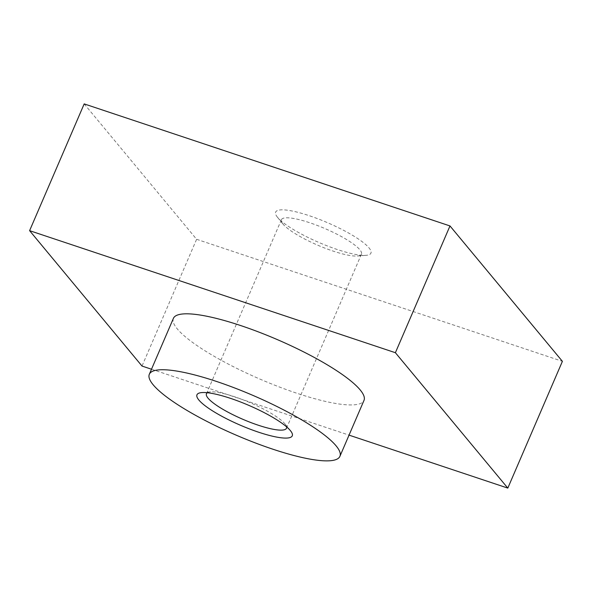 <?xml version="1.0" encoding="UTF-8"?>
<svg xmlns="http://www.w3.org/2000/svg" width="592" height="592" viewBox="0 0 592 592"><rect width="100%" height="100%" fill="white"/><g stroke="black" fill="none" stroke-linecap="round" stroke-linejoin="round"><path stroke-width="0.44" stroke-dasharray="2.96 2.22" d="M84.19 103.903L196.611 239.294L142.013 366.056M196.611 239.294L562.4 361.335M151.5 369.223L349.043 435.127M173.419 318.341A103.748 21.571 -156.7 0 0 177.26 328.871A103.748 21.571 -156.7 0 0 278.677 386.724A103.748 21.571 -156.7 0 0 363.991 400.414M207.392 392.74A43.571 9.058 23.3 0 1 210.582 391.911A43.571 9.058 23.3 0 1 249.846 402.59A43.571 9.058 23.3 0 1 284.885 423.813A43.571 9.058 23.3 0 1 285.004 423.961A43.571 9.058 23.3 0 1 286.595 426.847M283.035 224.109A43.571 9.058 23.3 0 1 282.909 223.961A43.571 9.058 23.3 0 1 281.422 219.691A43.571 9.058 23.3 0 1 317.253 225.441A43.571 9.058 23.3 0 1 359.847 249.743A43.571 9.058 23.3 0 1 361.46 254.16A43.571 9.058 23.3 0 1 357.331 256.01A43.571 9.058 23.3 0 1 318.067 245.332A43.571 9.058 23.3 0 1 283.035 224.109M277.574 217.368A51.874 10.782 23.3 0 1 277.426 217.19A51.874 10.782 23.3 0 1 309.483 215.777A51.874 10.782 23.3 0 1 369.023 247.878A51.874 10.782 23.3 0 1 366.026 255.344A51.874 10.782 23.3 0 1 319.28 242.631A51.874 10.782 23.3 0 1 277.574 217.368M206.453 393.761L281.422 219.691M282.909 223.961L277.426 217.19M210.582 391.911L201.894 392.577M285.004 423.961L290.487 430.732M286.498 428.231L361.46 254.16M357.331 256.01L366.026 255.344"/><path stroke-width="0.89" d="M349.043 435.127L507.81 488.097L562.4 361.335L449.987 225.944L395.389 352.706L29.6 230.665L142.013 366.056L151.5 369.223M507.81 488.097L395.389 352.706M449.987 225.944L84.19 103.903L29.6 230.665M339.904 456.343L363.991 400.414A103.748 21.571 -156.7 0 0 360.151 389.891A103.748 21.571 -156.7 0 0 258.734 332.038A103.748 21.571 -156.7 0 0 173.419 318.341L149.332 374.262A103.748 21.571 -156.7 0 0 153.173 384.793A103.748 21.571 -156.7 0 0 254.59 442.646A103.748 21.571 -156.7 0 0 339.904 456.343A103.748 21.571 -156.7 0 0 336.071 445.813A103.748 21.571 -156.7 0 0 234.647 387.96A103.748 21.571 -156.7 0 0 149.332 374.262M198.897 400.051A51.874 10.782 23.3 0 1 201.894 392.577A51.874 10.782 23.3 0 1 248.64 405.291A51.874 10.782 23.3 0 1 290.346 430.562A51.874 10.782 23.3 0 1 290.487 430.732A51.874 10.782 23.3 0 1 258.43 432.145A51.874 10.782 23.3 0 1 198.897 400.051M286.595 426.847A43.571 9.058 23.3 0 1 286.498 428.231A43.571 9.058 23.3 0 1 250.66 422.481A43.571 9.058 23.3 0 1 208.066 398.187A43.571 9.058 23.3 0 1 206.453 393.761A43.571 9.058 23.3 0 1 207.392 392.74"/></g></svg>
